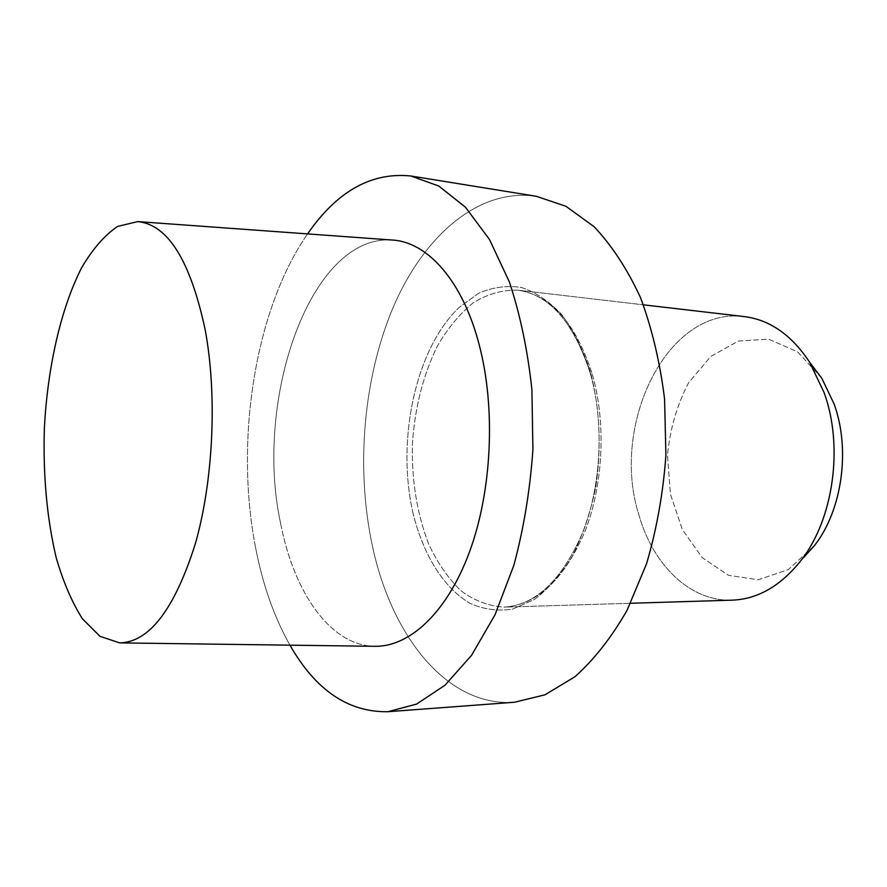 <?xml version="1.0" encoding="UTF-8"?>
<svg xmlns="http://www.w3.org/2000/svg" width="887" height="887" viewBox="0 0 887 887"><rect width="100%" height="100%" fill="white"/><g stroke="black" fill="none" stroke-linecap="round" stroke-linejoin="round"><path stroke-width="0.67" stroke-dasharray="4.43 3.33" d="M413.076 513.407C396.145 440.44 415.338 349.234 459 307.523L478.525 293.353C492.462 287.233 506.688 285.259 521.223 287.432C535.615 292.145 549.097 301.181 561.682 314.552C573.39 330.297 582.981 349.423 590.454 371.941C599.867 408.585 601.641 446.981 595.776 487.118C590.454 512.542 582.648 535.526 572.381 556.071C560.972 574.61 548.233 589.123 534.151 599.612L512.453 609.136C497.74 611.365 483.548 609.402 469.899 603.26C443.456 587.771 423.188 554.53 413.076 513.407C396.145 440.44 415.338 349.234 459 307.523L478.525 293.353C492.462 287.233 506.688 285.259 521.223 287.432C535.615 292.145 549.097 301.181 561.682 314.552C573.39 330.297 582.981 349.423 590.454 371.941C599.867 408.585 601.641 446.981 595.776 487.118C590.454 512.542 582.648 535.526 572.381 556.071C560.972 574.61 548.233 589.123 534.151 599.612L512.453 609.136C497.74 611.365 483.548 609.402 469.899 603.26C443.456 587.771 423.188 554.53 413.076 513.407M372.385 545.86C391.422 635.846 446.959 707.227 514.604 702.227C446.959 707.227 391.422 635.846 372.385 545.86C355.532 467.56 363.382 376.853 393.806 305.882C424.363 235.521 478.548 187.789 536.302 196.293C478.548 187.789 424.363 235.521 393.806 305.882C363.382 376.853 355.532 467.56 372.385 545.86M280.625 523.385C293.774 592.117 330.164 645.403 374.403 646.301C330.164 645.403 293.774 592.117 280.625 523.385C253.715 400.359 309.995 234.611 391.821 240.011C309.995 234.611 253.715 400.359 280.625 523.385M255.29 546.104C262.419 583.834 273.961 616.853 289.949 645.171C273.961 616.853 262.419 583.834 255.29 546.104C234.855 439.63 254.957 309.607 307.578 233.913C254.957 309.607 234.855 439.63 255.29 546.104M732.13 600.166C690.141 601.696 652.987 564.886 638.939 514.992C610.012 425.316 666.913 306.226 744.293 316.592C666.913 306.226 610.012 425.316 638.939 514.992C652.987 564.886 690.141 601.696 732.13 600.166M821.794 378.239L797.579 351.806L768.53 339.156L738.461 341.04L710.875 356.374L688.611 382.74C677.069 404.749 670.029 428.953 667.49 455.353L670.417 494.159L682.314 529.506L702.238 557.679L728.415 575.308L758.208 579.765L788.233 569.654L814.621 545.383L788.233 569.654L758.208 579.765L728.415 575.308L702.238 557.679L682.314 529.506L670.417 494.159L667.49 455.353C670.029 428.953 677.069 404.749 688.611 382.74L710.875 356.374L738.461 341.04L768.53 339.156L797.579 351.806L821.794 378.239M592.228 374.015C606.264 422.534 603.382 484.679 584.943 531.479C563.999 579.666 537.034 604.879 504.049 607.129C488.67 606.143 474.257 600.643 460.808 590.631C448.245 578.379 437.568 562.946 428.776 544.319C417.067 514.016 411.612 480.71 412.388 444.409C414.717 408.175 423.01 375.456 437.269 346.274C447.613 328.467 459.577 313.998 473.148 302.866C487.406 294.052 502.242 289.805 517.642 290.138C550.816 295.027 575.685 322.99 592.228 374.015C606.264 422.534 603.382 484.679 584.943 531.479C563.999 579.666 537.034 604.879 504.049 607.129C488.67 606.143 474.257 600.643 460.808 590.631C448.245 578.379 437.568 562.946 428.776 544.319C417.067 514.016 411.612 480.71 412.388 444.409C414.717 408.175 423.01 375.456 437.269 346.274C447.613 328.467 459.577 313.998 473.148 302.866C487.406 294.052 502.242 289.805 517.642 290.138C550.816 295.027 575.685 322.99 592.228 374.015M119.667 642.887L120.51 642.898L119.667 642.887M137.729 221.606L138.572 221.661L137.729 221.606M590.243 373.117C604.313 421.879 601.441 484.779 583.014 531.878C561.926 580.198 535.604 605.278 504.049 607.129L630.59 603.271L504.049 607.129C535.604 605.278 561.926 580.198 583.014 531.878C601.441 484.779 604.313 421.879 590.243 373.117C573.534 322.136 549.33 294.473 517.642 290.138L643.385 304.818L517.642 290.138C549.33 294.473 573.534 322.136 590.243 373.117"/><path stroke-width="1.33" d="M514.604 702.227L544.973 694.809L574.82 676.836C594.068 659.695 611.487 637.498 627.098 610.223L646.534 563.777C656.679 529.373 663.143 493.205 665.915 455.286L664.574 399.028C660.039 362.328 652.012 328.512 640.503 297.588C627.286 269.083 611.83 245.466 594.124 226.739L565.928 206.283L536.302 196.293L410.792 175.981C371.431 171.967 337.027 191.282 307.578 233.913C337.027 191.282 371.431 171.967 410.792 175.981L438.788 186.026L465.464 207.236L489.458 239.457L509.338 281.833C520.203 314.597 527.721 350.531 531.901 389.615L532.921 449.576C530.082 490.034 523.729 528.585 513.861 565.263L495.068 614.691L471.629 655.216L444.964 685.263L416.568 704.101L387.807 711.718L416.568 704.101L444.964 685.263L471.629 655.216L495.068 614.691L513.861 565.263C523.729 528.585 530.082 490.034 532.921 449.576L531.901 389.615C527.721 350.531 520.203 314.597 509.338 281.833L489.458 239.457L465.464 207.236L438.788 186.026L410.792 175.981L536.302 196.293L565.928 206.283L594.124 226.739C611.83 245.466 627.286 269.083 640.503 297.588C652.012 328.512 660.039 362.328 664.574 399.028L665.915 455.286C663.143 493.205 656.679 529.373 646.534 563.777L627.098 610.223C611.487 637.498 594.068 659.695 574.82 676.836L544.973 694.809L514.604 702.227L387.807 711.718C348.247 712.339 315.628 690.164 289.949 645.171C315.628 690.164 348.247 712.339 387.807 711.718L514.604 702.227M374.403 646.301C409.284 647.244 447.037 612.828 469.522 551.88C491.941 490.999 495.866 408.497 479.324 345.243C462.726 280.602 427.168 241.563 391.821 240.011C427.168 241.563 462.726 280.602 479.324 345.243C495.866 408.497 491.941 490.999 469.522 551.88C447.037 612.828 409.284 647.244 374.403 646.301L120.51 642.898L374.403 646.301M205.097 329.365C217.415 394.881 213.423 480.865 195.151 544.352C174.417 609.402 149.26 642.255 119.667 642.887L100.031 636.356L82.424 618.793C71.925 602.229 63.154 581.772 56.125 557.424C46.9 518.097 42.975 475.166 44.35 428.632C47.488 367.75 60.671 309.031 81.493 267.996C92.503 249.158 104.533 235.299 117.605 226.418L137.729 221.606C167.798 224.5 190.261 260.423 205.097 329.365C217.415 394.881 213.423 480.865 195.151 544.352C174.417 609.402 149.26 642.255 119.667 642.887L100.031 636.356L82.424 618.793C71.925 602.229 63.154 581.772 56.125 557.424C46.9 518.097 42.975 475.166 44.35 428.632C47.488 367.75 60.671 309.031 81.493 267.996C92.503 249.158 104.533 235.299 117.605 226.418L137.729 221.606C167.798 224.5 190.261 260.423 205.097 329.365M824.156 392.697C843.725 446.549 833.503 518.939 801.183 560.218C780.915 585.841 757.897 599.157 732.13 600.166C757.897 599.157 780.915 585.841 801.183 560.218C833.503 518.939 843.725 446.549 824.156 392.697L809.665 362.306L824.156 392.697M744.293 316.592C769.883 319.808 791.67 335.042 809.665 362.306C791.67 335.042 769.883 319.808 744.293 316.592L643.385 304.818L744.293 316.592M834.113 404.006L821.794 378.239L809.665 362.306L821.794 378.239L834.113 404.006C850.7 449.532 842.118 510.236 814.621 545.383C842.118 510.236 850.7 449.532 834.113 404.006M138.572 221.661L391.821 240.011L138.572 221.661M630.59 603.271L732.13 600.166L630.59 603.271M814.621 545.383L801.183 560.218L814.621 545.383"/></g></svg>
